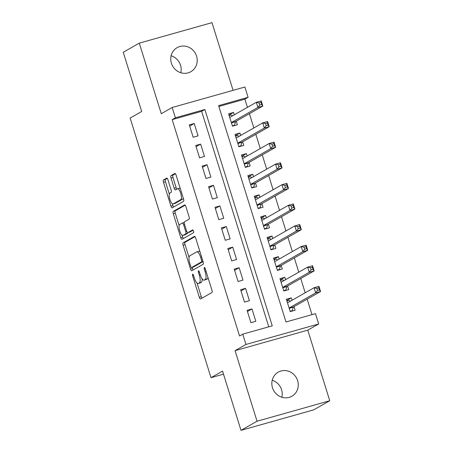 <?xml version="1.0" encoding="UTF-8"?>
<svg xmlns="http://www.w3.org/2000/svg" width="453" height="453" viewBox="0 0 453 453"><rect width="100%" height="100%" fill="white"/><g stroke="black" fill="none" stroke-linecap="round" stroke-linejoin="round"><path stroke-width="0.68" d="M192.633 274.139A1.489 0.493 -105.7 0 0 192.633 275.803L199.326 297.293A2.123 0.708 -105.7 0 0 200.532 298.98A2.123 0.708 -105.7 0 0 200.583 298.957L211.919 292.508A2.123 0.708 -105.7 0 0 211.919 290.124L205.226 268.635A1.489 0.493 -105.7 0 0 204.382 267.457A1.489 0.493 -105.7 0 0 204.343 267.474A1.489 0.493 -105.7 0 0 204.343 269.139L205.209 271.919A6.801 2.259 -105.7 0 1 205.215 279.535L204.269 280.073A6.801 2.259 -105.7 0 1 204.093 280.147A6.801 2.259 -105.7 0 1 200.237 274.75L199.371 271.97A1.489 0.493 -105.7 0 0 198.527 270.786A1.489 0.493 -105.7 0 0 198.488 270.803A1.489 0.493 -105.7 0 0 198.488 272.468L199.354 275.254A6.801 2.259 -105.7 0 1 199.354 282.87L198.408 283.408A6.801 2.259 -105.7 0 1 198.238 283.482A6.801 2.259 -105.7 0 1 194.377 278.08L193.516 275.299A1.489 0.493 -105.7 0 0 192.667 274.122A1.489 0.493 -105.7 0 0 192.633 274.139M171.126 55.747A13.85 13.024 -119.6 0 1 180.521 65.26A13.85 13.024 -119.6 0 1 180.798 72.74M171.404 63.222A13.85 13.024 60.4 0 0 190.832 71.721A13.85 13.024 60.4 0 0 196.557 56.132A13.85 13.024 60.4 0 0 177.134 47.639A13.85 13.024 60.4 0 0 171.404 63.222M272.202 380.26A13.85 13.024 -119.6 0 1 281.596 389.778A13.85 13.024 -119.6 0 1 281.874 397.253M272.48 387.74A13.85 13.024 60.4 0 0 291.908 396.233A13.85 13.024 60.4 0 0 297.632 380.65A13.85 13.024 60.4 0 0 278.21 372.156A13.85 13.024 60.4 0 0 272.48 387.74M167.955 179.79A2.123 0.708 -105.7 0 0 166.749 178.103A2.123 0.708 -105.7 0 0 166.693 178.125L163.516 179.937A2.123 0.708 -105.7 0 0 163.516 182.316L170.945 206.183A2.123 0.708 -105.7 0 0 172.151 207.865A2.123 0.708 -105.7 0 0 172.208 207.842L183.544 201.392A2.123 0.708 -105.7 0 0 183.544 199.014L176.109 175.147A2.123 0.708 -105.7 0 0 174.903 173.465A2.123 0.708 -105.7 0 0 174.847 173.488L171.008 175.673A2.123 0.708 -105.7 0 0 171.008 178.052L174.19 188.267A2.123 0.708 -105.7 0 0 175.396 189.954A2.123 0.708 -105.7 0 0 175.447 189.932L177.355 188.844A5.685 1.886 -105.7 0 1 177.497 188.788A5.685 1.886 -105.7 0 1 180.792 193.522A5.685 1.886 -105.7 0 1 180.724 199.665L173.261 203.912A5.685 1.886 -105.7 0 1 173.12 203.969A5.685 1.886 -105.7 0 1 169.824 199.235A5.685 1.886 -105.7 0 1 169.892 193.091L171.132 192.383A2.123 0.708 -105.7 0 0 171.132 190.005L167.955 179.79M175.379 117.803L172.174 107.503L244.88 87.016L248.091 97.316L218.612 105.623L285.996 321.964L315.475 313.663L318.68 323.963L245.973 344.45L242.763 334.144L272.242 325.843L204.858 109.496L175.379 117.803L172.174 119.626L239.558 335.973L242.763 334.144M241.007 430.35L257.044 421.222L329.756 400.735L313.714 409.863L241.007 430.35L222.553 371.115L211.007 377.683L130.147 118.069L141.693 111.5L123.244 52.265L139.286 43.137L161.262 113.709L172.174 107.503M329.756 400.735L307.774 330.169L235.067 350.656L257.044 421.222M235.067 350.656L245.973 344.45M183.103 242.831A2.123 0.708 -105.7 0 0 183.103 245.215L190.537 269.076A2.123 0.708 -105.7 0 0 191.744 270.764A2.123 0.708 -105.7 0 0 191.795 270.741L203.131 264.292A2.123 0.708 -105.7 0 0 203.131 261.913L195.702 238.046A2.123 0.708 -105.7 0 0 194.496 236.358A2.123 0.708 -105.7 0 0 194.439 236.381L183.103 242.831L185.067 242.281A2.123 0.708 -105.7 0 0 185.067 244.66L189.048 257.429M180.741 237.627L173.306 213.765A2.123 0.708 -105.7 0 1 173.306 211.381L184.643 204.932A2.123 0.708 -105.7 0 1 184.699 204.909A2.123 0.708 -105.7 0 1 185.906 206.596L189.088 216.811A2.123 0.708 -105.7 0 1 189.088 219.19L184.49 221.806A2.123 0.708 -105.7 0 0 184.49 224.19L186.596 230.962A2.123 0.708 -105.7 0 0 187.802 232.649A2.123 0.708 -105.7 0 0 187.859 232.627L192.644 229.903A1.489 0.493 -105.7 0 1 192.684 229.892A1.489 0.493 -105.7 0 1 193.544 231.126A1.489 0.493 -105.7 0 1 193.527 232.734L182.004 239.292A2.123 0.708 -105.7 0 1 181.947 239.314A2.123 0.708 -105.7 0 1 180.741 237.627L182.706 237.078L182.112 235.169M233.08 90.34L211.993 22.65L139.286 43.137M234.275 114.836L233.522 112.429L228.986 115.011M233.522 112.429L228.612 113.811L232.463 126.172L237.372 124.79L236.251 121.183M240.69 135.441L239.943 133.029L235.401 135.617M239.943 133.029L235.028 134.416L238.878 146.778L243.793 145.396L242.666 141.789M247.106 156.042L246.358 153.635L241.817 156.217M246.358 153.635L241.443 155.022L245.294 167.384L250.209 165.996L249.088 162.395M253.527 176.647L252.774 174.241L248.238 176.823M252.774 174.241L247.865 175.622L251.715 187.989L256.625 186.602L255.503 182.995M259.943 197.253L259.195 194.847L254.654 197.429M259.195 194.847L254.28 196.228L258.131 208.59L263.046 207.208L261.919 203.601M266.358 217.853L265.611 215.447L261.07 218.029M265.611 215.447L260.696 216.834L264.546 229.195L269.461 227.808L268.34 224.207M272.78 238.459L272.026 236.053L267.491 238.635M272.026 236.053L267.117 237.434L270.968 249.801L275.877 248.414L274.756 244.807M279.195 259.065L278.448 256.658L273.906 259.241M278.448 256.658L273.533 258.04L277.383 270.401L282.298 269.02L281.171 265.413M285.611 279.671L284.863 277.259L280.322 279.846M284.863 277.259L279.948 278.646L283.799 291.007L288.714 289.626L287.593 286.019M247.066 310.322L250.917 322.683L255.826 321.302L251.976 308.94L247.066 310.322M240.645 289.722L244.495 302.083L249.41 300.696L245.56 288.334L240.645 289.722M234.229 269.116L238.08 281.477L242.995 280.096L239.144 267.729L234.229 269.116M227.814 248.51L231.664 260.871L236.574 259.49L232.723 247.128L227.814 248.51M221.392 227.904L225.243 240.271L230.158 238.884L226.307 226.523L221.392 227.904M214.977 207.304L218.827 219.665L223.742 218.278L219.892 205.917L214.977 207.304M208.561 186.698L212.412 199.06L217.321 197.678L213.471 185.311L208.561 186.698M202.14 166.092L205.99 178.454L210.905 177.072L207.055 164.711L202.14 166.092M195.724 145.492L199.575 157.854L204.49 156.466L200.639 144.105L195.724 145.492M268.771 326.817L201.647 111.325L172.174 119.626M198.069 135.866L194.218 123.499L189.309 124.886L193.159 137.248L198.069 135.866M312.004 314.637L307.174 299.133M305.192 292.785L300.752 278.527M298.776 272.179L294.337 257.921M292.361 251.574L287.921 237.321M285.939 230.968L281.5 216.715M279.524 210.368L275.084 196.109M273.108 189.762L268.669 175.509M266.687 169.156L262.247 154.903M260.271 148.556L255.832 134.298M253.856 127.95L249.416 113.692M247.434 107.344L244.88 99.139L218.878 106.466M292.032 300.271L291.279 297.864L286.37 299.252L290.22 311.613L295.13 310.226L294.008 306.624M211.007 377.683L223.505 374.161M244.88 99.139L248.091 97.316M307.774 330.169L318.68 323.963M201.647 111.325L204.858 109.496M291.279 297.864L286.743 300.447M251.976 308.94L247.44 311.522M245.56 288.334L241.019 290.917M239.144 267.729L234.603 270.311M232.723 247.128L228.187 249.711M226.307 226.523L221.766 229.105M219.892 205.917L215.351 208.499M213.471 185.311L208.935 187.899M207.055 164.711L202.514 167.293M200.639 144.105L196.098 146.687M194.218 123.499L189.682 126.081M198.238 283.482L200.203 282.927A6.801 2.259 -105.7 0 0 200.373 282.853L198.408 283.408M202.129 278.822A6.801 2.259 -105.7 0 1 201.319 282.315L200.373 282.853M204.093 280.147L206.058 279.592A6.801 2.259 -105.7 0 0 206.234 279.524L204.269 280.073M207.944 277.361A6.801 2.259 -105.7 0 1 207.18 278.986L206.234 279.524M197.015 283.012L201.291 296.738A2.123 0.708 -105.7 0 0 201.993 298.153M194.994 236.63L185.067 242.281M192.146 267.372L192.502 268.527A2.123 0.708 -105.7 0 0 193.204 269.943M190.724 266.353A1.489 0.493 -105.7 0 0 191.568 267.53A1.489 0.493 -105.7 0 0 191.608 267.519L201.557 261.857A1.489 0.493 -105.7 0 0 201.557 260.192L200.645 257.259A6.801 2.259 -105.7 0 0 196.783 251.857A6.801 2.259 -105.7 0 0 196.613 251.93L189.813 255.803A6.801 2.259 -105.7 0 0 189.813 263.42L190.724 266.353M193.493 266.987A1.489 0.493 -105.7 0 0 193.533 266.981A1.489 0.493 -105.7 0 0 193.573 266.964L191.608 267.519M203.029 261.585L193.573 266.964M199.977 251.772A6.801 2.259 -105.7 0 0 198.748 251.307L196.783 251.857M179.128 225.588L175.271 213.21L173.306 213.765M185.203 205.181L175.271 210.832A2.123 0.708 -105.7 0 0 175.271 213.21M189.711 232.106A2.123 0.708 -105.7 0 0 189.767 232.095A2.123 0.708 -105.7 0 0 189.824 232.072L193.125 230.198M179.716 224.524A5.685 1.886 -105.7 0 0 179.648 230.668A5.685 1.886 -105.7 0 0 182.944 235.401A5.685 1.886 -105.7 0 0 183.086 235.345L185.719 233.844A2.123 0.708 -105.7 0 0 185.719 231.466L183.607 224.688A2.123 0.708 -105.7 0 0 182.4 223.006A2.123 0.708 -105.7 0 0 182.349 223.029L179.716 224.524M182.944 235.401L184.909 234.847A5.685 1.886 -105.7 0 0 185.051 234.79L183.086 235.345M187.938 232.616A2.123 0.708 -105.7 0 1 187.684 233.295L185.051 234.79M182.706 237.078A2.123 0.708 -105.7 0 0 183.408 238.493M173.12 203.969L175.084 203.42A5.685 1.886 -105.7 0 0 175.226 203.357L173.261 203.912M183.261 198.12A5.685 1.886 -105.7 0 1 182.689 199.11L175.226 203.357M180.243 188.431A5.685 1.886 -105.7 0 0 179.462 188.233L177.497 188.788M175.407 173.731L172.972 175.118A2.123 0.708 -105.7 0 0 172.972 177.497L176.155 187.712A2.123 0.708 -105.7 0 0 176.857 189.127M172.333 203.771L172.91 205.628A2.123 0.708 -105.7 0 0 173.612 207.044M167.248 178.374L165.481 179.382A2.123 0.708 -105.7 0 0 165.481 181.761L169.314 194.082M290.905 311.415L292.179 310.696L293.301 307.202A2.163 0.719 74.3 0 1 293.493 306.913L320.571 291.511L315.656 292.893L314.054 287.74L287.491 302.853M290.113 311.279L292.179 310.696M286.902 300.973L288.969 300.39L290.464 301.16M316.84 288.397L314.054 287.74L318.963 286.358L320.571 291.511L319.45 289.903L318.804 287.842L316.84 288.397L317.485 290.458L319.45 289.903M289.093 308.006L315.656 292.893L317.485 290.458M318.963 286.358L318.804 287.842M284.49 290.815L285.764 290.09L286.885 286.596A2.163 0.719 74.3 0 1 287.077 286.307L314.15 270.905L309.24 272.287L307.638 267.14L281.075 282.253M283.697 290.673L285.764 290.09M280.486 280.367L282.553 279.79L284.048 280.56M310.424 267.791L307.638 267.14L312.547 265.752L314.15 270.905L313.029 269.303L312.389 267.242L310.424 267.791L311.064 269.852L313.029 269.303M282.678 287.4L309.24 272.287L311.064 269.852M312.547 265.752L312.389 267.242M278.074 270.209L279.342 269.484L280.464 265.99A2.163 0.719 74.3 0 1 280.662 265.707L307.734 250.299L302.825 251.687L301.217 246.534L274.654 261.647M277.276 270.067L279.342 269.484M274.071 259.767L276.137 259.184L277.632 259.954M304.008 247.191L301.217 246.534L306.132 245.152L307.734 250.299L306.613 248.697L305.973 246.636L304.008 247.191L304.648 249.252L306.613 248.697M276.262 266.8L302.825 251.687L304.648 249.252M306.132 245.152L305.973 246.636M271.653 249.603L272.927 248.884L274.048 245.384A2.163 0.719 74.3 0 1 274.241 245.101L301.319 229.699L296.404 231.081L294.801 225.928L268.238 241.041M270.86 249.461L272.927 248.884M267.649 239.161L269.716 238.578L271.211 239.348M297.587 226.585L294.801 225.928L299.71 224.546L301.319 229.699L300.197 228.091L299.552 226.03L297.587 226.585L298.233 228.646L300.197 228.091M269.841 246.194L296.404 231.081L298.233 228.646M299.71 224.546L299.552 226.03M265.237 229.003L266.511 228.278L267.632 224.784A2.163 0.719 74.3 0 1 267.825 224.495L294.897 209.093L289.988 210.475L288.385 205.328L261.823 220.435M264.444 228.861L266.511 228.278M261.234 218.556L263.301 217.978L264.795 218.748M291.171 205.979L288.385 205.328L293.295 203.941L294.897 209.093L293.776 207.485L293.136 205.43L291.171 205.979L291.811 208.04L293.776 207.485M263.425 225.588L289.988 210.475L291.811 208.04M293.295 203.941L293.136 205.43M258.822 208.397L260.09 207.672L261.211 204.178A2.163 0.719 74.3 0 1 261.409 203.895L288.482 188.488L283.572 189.875L281.964 184.722L255.401 199.835M258.023 208.255L260.09 207.672M254.818 197.955L256.885 197.372L258.38 198.142M284.756 185.379L281.964 184.722L286.879 183.335L288.482 188.488L287.361 186.885L286.721 184.824L284.756 185.379L285.396 187.44L287.361 186.885M257.01 204.983L283.572 189.875L285.396 187.44M286.879 183.335L286.721 184.824M252.4 187.791L253.674 187.066L254.796 183.573A2.163 0.719 74.3 0 1 254.988 183.289L282.066 167.882L277.151 169.269L275.549 164.116L248.986 179.229M251.608 187.65L253.674 187.066M248.397 177.35L250.464 176.766L251.959 177.536M278.335 164.773L275.549 164.116L280.458 162.735L282.066 167.882L280.945 166.279L280.299 164.218L278.335 164.773L278.98 166.834L280.945 166.279M250.588 184.382L277.151 169.269L278.98 166.834M280.458 162.735L280.299 164.218M245.985 167.185L247.259 166.466L248.38 162.972A2.163 0.719 74.3 0 1 248.572 162.684L275.645 147.282L270.735 148.663L269.133 143.51L242.57 158.624M245.192 167.049L247.259 166.466M241.981 156.744L244.048 156.16L245.543 156.931M271.919 144.167L269.133 143.51L274.042 142.129L275.645 147.282L274.524 145.673L273.884 143.612L271.919 144.167L272.559 146.228L274.524 145.673M244.173 163.776L270.735 148.663L272.559 146.228M274.042 142.129L273.884 143.612M239.569 146.585L240.837 145.86L241.959 142.367A2.163 0.719 74.3 0 1 242.157 142.078L269.229 126.676L264.32 128.057L262.712 122.91L236.149 138.023M238.771 146.444L240.837 145.86M235.566 136.138L237.632 135.56L239.127 136.33M265.503 123.561L262.712 122.91L267.627 121.523L269.229 126.676L268.108 125.073L267.468 123.012L265.503 123.561L266.143 125.623L268.108 125.073M237.757 143.171L264.32 128.057L266.143 125.623M267.627 121.523L267.468 123.012M233.148 125.979L234.422 125.255L235.543 121.761A2.163 0.719 74.3 0 1 235.736 121.478L262.814 106.07L257.899 107.457L256.296 102.304L229.733 117.418M232.355 125.838L234.422 125.255M229.144 115.538L231.211 114.954L232.706 115.725M259.082 102.961L256.296 102.304L261.205 100.923L262.814 106.07L261.692 104.467L261.047 102.406L259.082 102.961L259.728 105.022L261.692 104.467M231.336 122.57L257.899 107.457L259.728 105.022M261.205 100.923L261.047 102.406M193.584 275.532L192.633 275.803M205.3 268.867L204.343 269.139M199.445 272.202L198.488 272.468M201.319 282.315L199.354 282.87M200.311 274.982L199.354 275.254M207.18 278.986L205.215 279.535M206.166 271.653L205.209 271.919M201.291 296.738L199.326 297.293M192.502 268.527L190.537 269.076M185.067 244.66L183.103 245.215M202.989 261.455L201.557 261.857M202.514 259.92L201.557 260.192M201.596 256.987L200.645 257.259M175.271 210.832L173.306 211.381M189.824 232.072L187.859 232.627M187.684 233.295L185.719 233.844M186.676 231.194L185.719 231.466M184.564 224.422L183.607 224.688M184.229 222.497L182.457 222.995M182.689 199.11L180.724 199.665M176.155 187.712L174.19 188.267M172.972 177.497L171.008 178.052M172.972 175.118L171.008 175.673M172.91 205.628L170.945 206.183M165.481 181.761L163.516 182.316M165.481 179.382L163.516 179.937M293.301 307.202L289.201 308.351M293.493 306.913L289.139 308.142M286.885 286.596L282.785 287.751M287.077 286.307L282.717 287.536M280.464 265.99L276.37 267.145M280.662 265.707L276.302 266.936M274.048 245.384L269.948 246.54M274.241 245.101L269.886 246.33M267.632 224.784L263.533 225.939M267.825 224.495L263.465 225.724M261.211 204.178L257.117 205.334M261.409 203.895L257.049 205.118M254.796 183.573L250.696 184.728M254.988 183.289L250.634 184.518M248.38 162.972L244.28 164.122M248.572 162.684L244.212 163.912M241.959 142.367L237.865 143.522M242.157 142.078L237.797 143.307M235.543 121.761L231.443 122.916M235.736 121.478L231.381 122.706M193.533 266.981L191.568 267.53M189.767 232.095L187.802 232.649M184.229 222.485L182.4 223.006"/></g></svg>
